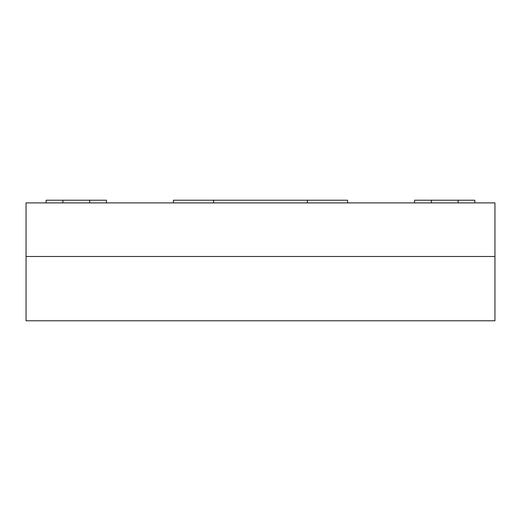 <?xml version="1.0" encoding="UTF-8"?>
<svg xmlns="http://www.w3.org/2000/svg" width="521" height="521" viewBox="0 0 521 521"><rect width="100%" height="100%" fill="white"/><g stroke="black" fill="none" stroke-linecap="round" stroke-linejoin="round"><path stroke-width="0.78" d="M494.95 202.89L26.05 202.89L26.05 256.482L494.95 256.482L494.95 202.89M414.566 202.89L414.566 200.214L474.852 200.214L474.852 202.89M173.421 202.89L173.421 200.214L347.579 200.214L347.579 202.89M46.148 202.89L46.148 200.214L106.434 200.214L106.434 202.89M26.05 320.786L26.05 256.482L494.95 256.482L494.95 320.786L26.05 320.786M431.316 200.214L431.316 202.89M458.109 202.89L458.109 200.214M213.61 200.214L213.61 202.89M307.39 202.89L307.39 200.214M62.891 200.214L62.891 202.89M89.684 202.89L89.684 200.214"/></g></svg>
